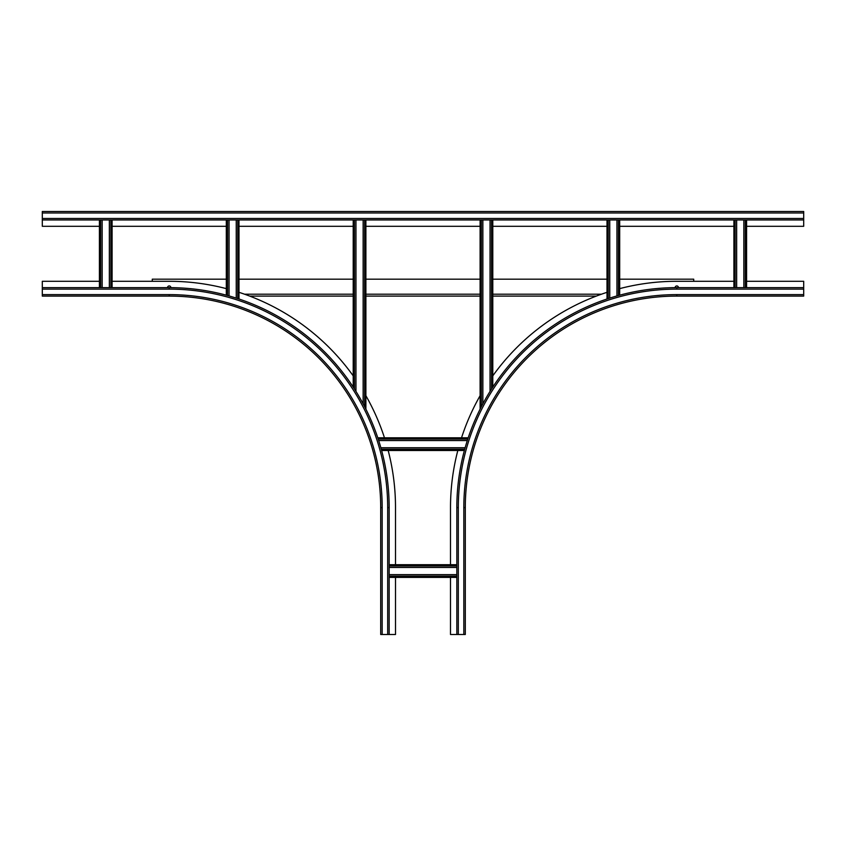 <?xml version="1.0" encoding="UTF-8"?>
<svg xmlns="http://www.w3.org/2000/svg" width="846" height="846" viewBox="0 0 846 846"><rect width="100%" height="100%" fill="white"/><g stroke="black" fill="none" stroke-linecap="round" stroke-linejoin="round"><path stroke-width="1.27" d="M465.141 447.745L380.859 447.745M381.62 450.495L464.38 450.495M468.208 437.805L377.792 437.805M467.309 440.555L378.691 440.555M482.855 403.838L482.855 219.96M480.105 219.96L480.105 409.147M492.795 387.087L492.795 219.96M490.046 391.391L490.046 219.96M353.205 219.96L353.205 387.087L353.205 219.96M355.955 391.391L355.955 219.96M365.895 409.147L365.895 219.96M363.146 403.838L363.146 219.96M619.695 295.18L619.695 219.96M616.946 295.941L616.946 219.96M607.005 219.96L607.005 299.008M609.755 298.109L609.755 219.96M238.995 219.96L238.995 299.008L238.995 219.96M226.305 295.18L226.305 219.96L226.305 295.18M229.055 295.941L229.055 219.96M236.246 298.109L236.246 219.96M389.16 567.455L456.84 567.455M456.84 564.705L389.16 564.705M389.16 577.395L456.84 577.395M389.16 574.646L456.84 574.646M746.595 287.64L746.595 219.96M743.846 219.96L743.846 287.64M733.905 219.96L733.905 287.64M736.655 219.96L736.655 287.64M112.095 219.96L112.095 287.64L112.095 219.96M109.346 219.96L109.346 287.64M99.405 287.64L99.405 219.96L99.405 287.64M102.154 219.96L102.154 287.64M693.72 281.295L693.72 279.18L619.695 279.18M152.28 281.295L152.28 279.18L226.305 279.18M238.995 279.18L353.205 279.18M365.895 279.18L480.105 279.18M492.795 279.18L607.005 279.18M249.707 296.1L353.205 296.1M365.895 296.1L480.105 296.1M492.795 296.1L596.293 296.1M42.3 218.48L42.3 211.5L803.7 211.5L803.7 218.48L42.3 218.48L42.3 226.305L99.405 226.305M42.3 219.96L803.7 219.96L803.7 226.305L746.595 226.305M112.095 226.305L226.305 226.305M238.995 226.305L353.205 226.305M365.895 226.305L480.105 226.305M492.795 226.305L607.005 226.305M619.695 226.305L733.905 226.305M803.7 218.48L803.7 219.96M746.595 281.295L803.7 281.295L803.7 296.1L676.8 296.1L676.8 294.62A212.981 212.981 0 0 0 463.82 507.6L463.82 634.5L450.495 634.5L450.495 577.395M733.905 281.295L676.8 281.295A226.305 226.305 0 0 0 619.695 288.623M450.495 564.705L450.495 507.6A226.305 226.305 0 0 1 457.823 450.495M607.005 292.325A226.305 226.305 0 0 0 492.795 375.857M480.105 395.685A226.305 226.305 0 0 0 461.525 437.805M675.108 287.651A1.692 1.692 0 0 1 676.8 285.948A1.692 1.692 0 0 1 678.492 287.64M463.82 507.6L465.3 507.6L465.3 634.5L463.82 634.5M465.3 507.6A211.5 211.5 0 0 1 676.8 296.1A211.5 211.5 0 0 0 465.3 507.6M803.7 287.64L676.8 287.64A219.96 219.96 0 0 0 456.84 507.6L456.84 634.5M382.18 634.5L382.18 507.6A212.981 212.981 0 0 0 169.2 294.62L42.3 294.62L42.3 296.1L169.2 296.1A211.5 211.5 0 0 1 380.7 507.6L380.7 634.5L395.505 634.5L395.505 577.395M395.505 564.705L395.505 507.6A226.305 226.305 0 0 0 388.177 450.495M42.3 294.62L42.3 281.295L99.405 281.295M112.095 281.295L169.2 281.295A226.305 226.305 0 0 1 226.305 288.623M384.475 437.805A226.305 226.305 0 0 0 365.895 395.685M353.205 375.857A226.305 226.305 0 0 0 238.995 292.325M167.508 287.64A1.692 1.692 0 0 1 169.2 285.948A1.692 1.692 0 0 1 170.892 287.651M389.16 634.5L389.16 507.6A219.96 219.96 0 0 0 169.2 287.64L42.3 287.64M464.729 449.226L381.271 449.226M378.215 439.074L467.785 439.074M481.374 406.651L481.374 219.96M491.526 219.96L491.526 389.044M354.474 389.044L354.474 219.96M364.626 219.96L364.626 406.651M618.426 219.96L618.426 295.529M608.274 298.585L608.274 219.96M227.574 295.529L227.574 219.96M237.726 219.96L237.726 298.585M389.16 565.974L456.84 565.974M456.84 576.126L389.16 576.126M745.326 219.96L745.326 287.64M735.174 287.64L735.174 219.96M110.826 219.96L110.826 287.64M100.674 287.64L100.674 219.96M601.485 294.197L492.795 294.197M480.105 294.197L365.895 294.197M353.205 294.197L244.515 294.197M42.3 212.981L803.7 212.981M803.7 294.62L676.8 294.62M458.321 634.5L458.321 507.6A218.48 218.48 0 0 1 676.8 289.12L803.7 289.12M456.84 507.6L458.321 507.6M676.8 289.12L676.8 287.64M387.68 634.5L387.68 507.6L389.16 507.6A219.96 219.96 0 0 0 169.2 287.64L169.2 289.12L42.3 289.12M387.68 507.6A218.48 218.48 0 0 0 169.2 289.12M380.7 507.6L382.18 507.6M169.2 294.62L169.2 296.1"/></g></svg>
